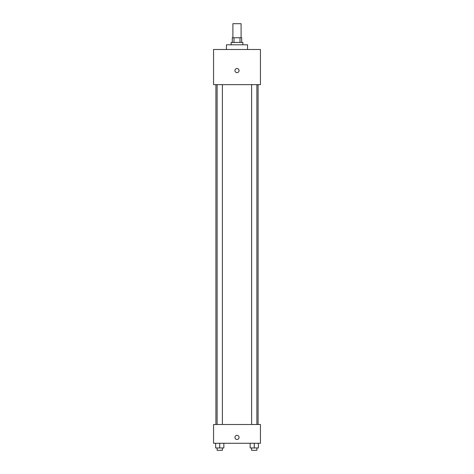 <?xml version="1.0" encoding="UTF-8"?>
<svg xmlns="http://www.w3.org/2000/svg" width="474" height="474" viewBox="0 0 474 474"><rect width="100%" height="100%" fill="white"/><g stroke="black" fill="none" stroke-linecap="round" stroke-linejoin="round"><path stroke-width="0.71" d="M241.1 37.766L241.1 23.7L232.9 23.7L232.9 37.766M233.996 42.453L233.996 37.766L232.313 37.766L232.313 42.453M233.996 37.766L241.687 37.766L241.687 42.453M240.004 42.453L240.004 37.766M231.14 44.793L231.14 42.453L242.86 42.453L242.86 44.793M247.547 49.486L247.547 44.793L226.453 44.793L226.453 49.486M213.561 49.486L260.439 49.486L260.439 84.645L213.561 84.645L213.561 49.486M237 72.629A2.05 2.05 0 0 1 235.222 69.554A2.05 2.05 0 0 1 238.778 69.554A2.05 2.05 0 0 1 237 72.629M213.561 424.514L260.439 424.514L260.439 443.267L213.561 443.267L213.561 424.514M237 439.457A2.05 2.05 0 0 1 235.222 436.382A2.05 2.05 0 0 1 238.778 436.382A2.05 2.05 0 0 1 237 439.457M250.148 443.267L250.148 447.954L258.354 447.954L258.354 443.267L258.354 447.954M254.254 447.954L254.254 443.267M256.884 447.954L256.884 450.3L251.617 450.3L251.617 447.954M215.646 443.267L215.646 447.954L223.852 447.954L223.852 443.267L223.852 447.954M219.746 447.954L219.746 443.267M222.383 447.954L222.383 450.3L217.116 450.3L217.116 447.954M258.093 424.514L258.093 84.645M215.907 424.514L215.907 84.645M251.617 84.645L251.617 424.514M256.884 84.645L256.884 424.514M222.383 424.514L222.383 84.645M217.116 424.514L217.116 84.645"/></g></svg>
